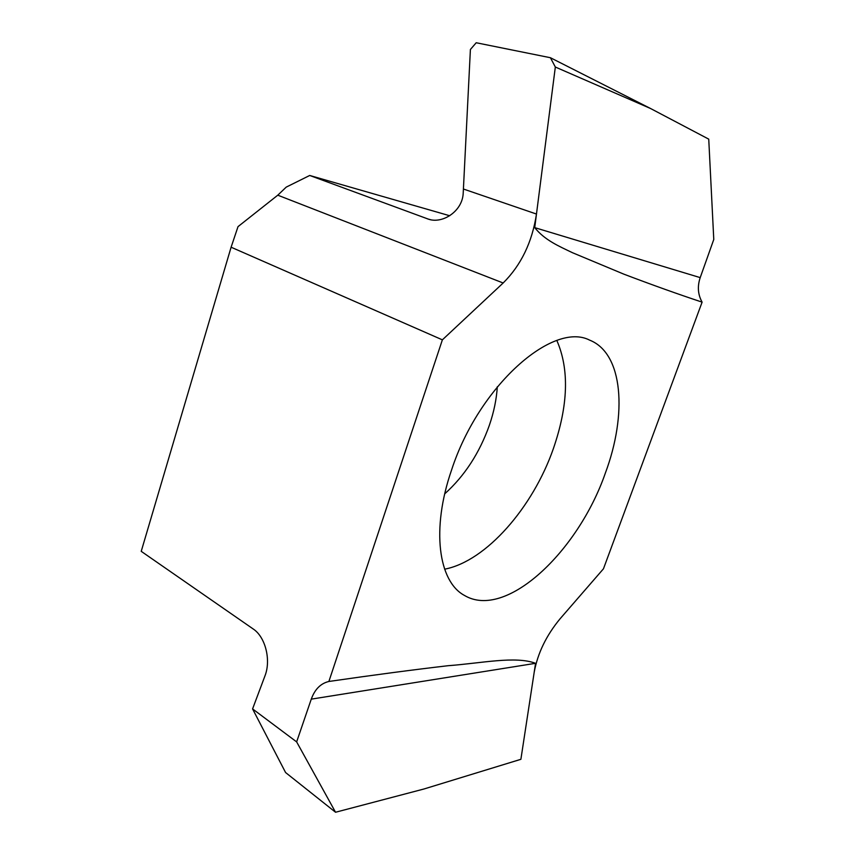<?xml version="1.0" encoding="UTF-8"?>
<svg xmlns="http://www.w3.org/2000/svg" width="855" height="855" viewBox="0 0 855 855"><rect width="100%" height="100%" fill="white"/><g stroke="black" fill="none" stroke-linecap="round" stroke-linejoin="round"><path stroke-width="1.28" d="M702.105 302.136C697.883 294.59 697.253 286.414 700.213 277.619C697.253 286.414 697.883 294.59 702.105 302.136L603.459 568.799L702.105 302.136C678.464 294.312 652.397 284.993 623.904 274.177L572.465 252.706C559.17 246.283 544.678 240.212 534.728 227.633L555.333 67.032L650.516 108.489L550.417 57.723L476.203 42.75L470.4 49.483L463.196 193.326C462.395 211.26 442.719 223.892 428.761 219.275L309.713 175.467L286.233 187.117L277.779 195.186L238.011 226.639L231.107 247.213L141.225 551.336L253.187 628.97C265.381 636.922 271.259 660.039 264.932 675.974L252.578 708.913L285.581 772.535L335.545 812.25L423.93 789.005L520.887 759.304L423.93 789.005M463.506 189.051L536.47 214.049C532.163 242.221 521.058 265.2 503.157 282.994L442.377 339.841L328.886 681.467C373.838 674.969 413.585 669.721 448.138 665.703C481.696 663.202 515.373 655.753 535.561 663.309L534.204 672.19C537.688 653.22 546.334 635.393 560.132 618.721L603.459 568.799L560.132 618.721C546.334 635.393 537.688 653.22 534.204 672.19L520.887 759.304L516.142 760.8M451.558 470.047C431.038 529.234 438.487 581.539 464.361 595.379C505.786 620.292 578.076 551.721 605.308 473.232C627.388 414.226 623.252 353.35 589.651 340.14C552.961 321.01 478.832 385.915 451.558 470.047M713.775 239.464L700.213 277.619L713.775 239.464L708.742 139.141L650.516 108.489M555.333 67.032L550.417 57.723M449.73 215.749L309.713 175.467M442.377 339.841L231.107 247.213M328.886 681.467C320.678 683.412 314.811 689.312 311.273 699.144L296.642 741.894L252.578 708.913M296.642 741.894L335.545 812.25M444.75 493.816C464.607 475.925 479.484 453.054 489.381 425.224C493.88 412.078 496.531 399.242 497.311 386.738M556.861 340.536C569.43 369.413 568.265 405.452 553.356 448.672C532.964 507.304 486.196 561.254 444.621 569.184M534.204 672.19L520.887 759.304M534.728 227.633L700.213 277.619M503.157 282.994L277.779 195.186M535.561 663.309L311.273 699.144M430.578 219.724L427.479 218.859"/></g></svg>

